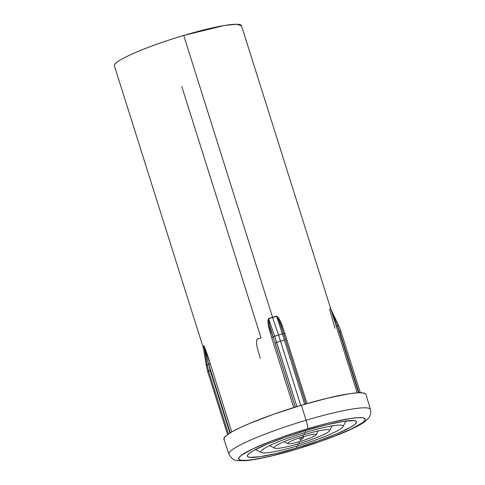 <?xml version="1.0" encoding="UTF-8"?>
<svg xmlns="http://www.w3.org/2000/svg" width="485" height="485" viewBox="0 0 485 485"><rect width="100%" height="100%" fill="white"/><g stroke="black" fill="none" stroke-linecap="round" stroke-linejoin="round"><path stroke-width="0.73" d="M181.778 86.524L261.039 337.906A66.633 8.154 -17.5 0 1 257.008 339.088C255.468 345.217 258.766 352.025 260.215 358.166L260.263 358.324M276.626 342.343A69.767 8.536 -17.5 0 1 280.518 341.167A47.033 6.02 -106.6 0 0 278.523 335.044A69.313 8.481 162.5 0 0 274.607 336.226L296.887 406.606L276.626 342.343L275.092 342.992L295.304 407.091L275.092 342.992L276.626 342.343L274.607 336.226A69.313 8.481 -17.5 0 1 278.523 335.044A69.313 8.481 -17.5 0 1 282.422 333.898L276.674 316.335A66.651 8.154 162.5 0 0 272.637 317.517L278.523 335.044L272.637 317.517A66.651 8.154 162.5 0 0 268.581 318.748L274.607 336.226A1.57 0.406 161 0 0 273.146 337.069L295.232 407.115L273.194 337.22L271.685 337.693L268.138 323.301L267.914 320.84L268.514 318.542A66.633 8.154 -17.5 0 1 272.576 317.317L183.7 35.447C149.938 45.384 116.806 59.37 114.599 64.608A66.633 8.154 162.5 0 0 114.381 65.778L114.599 64.608A66.633 8.154 162.5 0 1 183.7 35.447L272.576 317.317A66.633 8.154 -17.5 0 1 276.608 316.129L278.408 317.717L279.627 319.882L284.962 333.741L306.993 403.605L285.01 333.892L283.822 334.092L284.962 333.741L283.767 333.935A1.57 0.406 161.9 0 0 283.755 333.88A1.57 0.406 161.9 0 0 282.422 333.898A69.313 8.481 162.5 0 0 278.523 335.044A47.033 6.02 73.4 0 1 280.518 341.167L300.779 405.424L280.518 341.167A69.767 8.536 162.5 0 0 276.626 342.343M365.957 394.42L365.599 393.832L362.78 392.874L357.354 392.832L349.527 393.711L327.957 398.058L301.361 405.254A74.472 9.112 162.5 0 0 223.894 439.174L228.878 454.057A74.199 9.076 -17.5 0 1 306.053 420.265A74.199 9.076 -17.5 0 1 370.407 409.437L365.945 394.384A74.472 9.112 162.5 0 0 301.361 405.254L306.053 420.265A7.839 1.006 73.4 0 1 307.678 428.764A66.36 8.118 -17.5 0 1 365.005 420.228A66.36 8.118 -17.5 0 1 296.189 449.274L320.767 441.301L332.201 437.106L351.188 429.092L362.677 422.593L365.005 420.228L364.914 418.591L362.404 417.737L357.566 417.7L350.594 418.482L331.376 422.356L319.87 425.296L295.262 432.626L283.101 436.736L271.667 440.932L252.679 448.946L241.19 455.445L238.856 457.81L238.953 459.447L241.463 460.301L246.301 460.338L253.273 459.556L262.118 457.979L272.491 455.682L296.189 449.274A7.839 1.006 73.4 0 1 296.08 449.365A7.839 1.006 -106.6 0 0 296.189 449.274A66.36 8.118 -17.5 0 1 238.856 457.81A66.36 8.118 -17.5 0 1 307.678 428.764A7.839 1.006 -106.6 0 0 306.053 420.265A74.199 9.076 162.5 0 0 228.823 453.808M241.481 25.705L236.541 24.25L224.064 25.553L183.7 35.447A66.633 8.154 162.5 0 1 241.481 25.705L357.239 392.838M296.984 447.861L296.65 446.139L296.984 447.861L276.541 453.39L259.972 456.731L249.787 457.373L247.617 456.634L247.538 455.221L249.551 453.184L253.576 450.607L266.974 444.224L285.695 437.052L306.884 430.177A57.23 7.002 -17.5 0 1 355.838 421.119A57.23 7.002 -17.5 0 1 296.984 447.861A57.23 7.002 -17.5 0 1 247.514 455.276A57.23 7.002 -17.5 0 1 306.884 430.177L327.326 424.648L343.895 421.307L354.08 420.665L356.251 421.404L356.329 422.817L354.317 424.854L350.291 427.43L336.893 433.814L318.172 440.986L296.984 447.861M305.665 432.359L305.338 430.644L305.665 432.359A43.117 5.274 -17.5 0 1 342.543 425.533A43.117 5.274 -17.5 0 1 298.202 445.679A43.117 5.274 -17.5 0 1 261.324 452.505A43.117 5.274 -17.5 0 1 305.665 432.359A43.117 5.274 -17.5 0 1 342.937 426.77A43.117 5.274 -17.5 0 1 298.202 445.679L297.869 443.957L298.202 445.679A43.117 5.274 -17.5 0 1 260.93 451.262A43.117 5.274 -17.5 0 1 305.665 432.359M304.447 434.536L304.113 432.826L304.447 434.536A29.003 3.547 -17.5 0 1 329.254 429.946A29.003 3.547 -17.5 0 1 299.421 443.502A29.003 3.547 -17.5 0 1 274.613 448.091A29.003 3.547 -17.5 0 1 304.447 434.536A29.003 3.547 -17.5 0 1 329.515 430.783A29.003 3.547 -17.5 0 1 299.421 443.502L299.093 441.768L299.421 443.502A29.003 3.547 -17.5 0 1 274.352 447.255A29.003 3.547 -17.5 0 1 304.447 434.536M303.222 436.718L302.895 435.003L303.222 436.718A14.896 1.825 -17.5 0 1 315.965 434.36A14.896 1.825 -17.5 0 1 300.645 441.32A14.896 1.825 -17.5 0 1 287.902 443.678A14.896 1.825 -17.5 0 1 303.222 436.718A14.896 1.825 -17.5 0 1 316.099 434.79A14.896 1.825 -17.5 0 1 300.645 441.32L300.148 438.725L300.645 441.32A14.896 1.825 -17.5 0 1 287.769 443.248A14.896 1.825 -17.5 0 1 303.222 436.718M302.003 438.895L301.67 437.191L302.003 438.895L302.676 438.798L301.191 439.24L302.003 438.895M283.743 333.856L278.711 319.858L276.674 316.335A66.651 8.154 162.5 0 0 272.637 317.517A66.651 8.154 162.5 0 0 268.581 318.748L268.514 318.542C266.932 324.75 270.236 331.54 271.685 337.693L293.722 407.582L271.733 337.845L273.146 337.069A1.57 0.406 -19 0 1 274.607 336.226L268.581 318.748L269.12 323.386L273.146 337.069L271.685 337.693L273.146 337.069C270.782 330.776 269.26 324.671 268.581 318.748L268.514 318.542A66.633 8.154 -17.5 0 1 272.576 317.317A66.633 8.154 -17.5 0 1 276.608 316.129C281.433 320.427 282.622 327.854 284.962 333.741L283.761 333.91A1.57 0.406 -18.1 0 0 283.755 333.88L278.966 320.452L276.674 316.335L284.392 340.027A69.767 8.536 162.5 0 0 280.518 341.167A69.767 8.536 -17.5 0 1 284.392 340.027L282.422 333.898A1.57 0.406 -18.1 0 1 283.755 333.88L285.665 339.827L284.392 340.027L304.653 404.284L284.392 340.027L285.665 339.821L283.81 334.062M203.282 347.321L203.282 347.321A1.57 1.552 -169.3 0 0 203.233 347.096A66.633 8.154 -17.5 0 1 203.967 345.781A1.57 1.528 -139.5 0 1 204.021 345.993A1.57 1.528 40.5 0 0 203.967 345.781C206.155 351.073 208.235 357.027 210.205 363.641L208.695 364.271L210.254 363.792L208.732 364.423L210.169 370.388L204.021 345.993L207.119 364.708L208.629 371.037L210.169 370.388L229.926 433.044L210.169 370.388L208.629 371.037L228.471 433.972L208.629 371.037L207.119 364.708L208.695 364.271L204.021 345.993A66.651 8.154 162.5 0 0 203.282 347.308L206.404 365.987L207.926 372.31L206.404 365.975L203.282 347.308A1.57 1.552 10.7 0 0 203.233 347.096L203.233 347.096A66.633 8.154 -17.5 0 1 203.967 345.781L210.205 363.641L231.751 431.965L210.254 363.792L208.732 364.423L230.296 432.82L208.695 364.271L207.119 364.708L204.021 345.993A66.651 8.154 162.5 0 0 203.282 347.308L206.404 365.975A69.313 8.481 -17.5 0 1 207.119 364.708A69.313 8.481 162.5 0 0 206.404 365.975L207.926 372.298L227.568 434.59L207.926 372.298A69.767 8.536 -17.5 0 1 208.629 371.037A69.767 8.536 162.5 0 0 207.926 372.298L207.932 372.322M339.755 331.788L358.979 392.753L339.755 331.788L341.034 331.576L339.755 331.788L337.512 326.059L339.755 331.788M358.542 392.771L337.512 326.059L358.542 392.771M370.449 409.679A74.199 9.076 162.5 0 0 306.053 420.265L301.361 405.254L273.782 414.196L249.417 423.532L239.638 427.897L231.982 431.838L226.744 435.197L224.131 437.846L224.234 439.683M305.871 403.926L285.665 339.839L305.877 403.926M330.843 309.121L338.645 325.508L337.457 325.914L338.645 325.508L341.034 331.582L360.319 392.735L341.034 331.594L338.645 325.526L330.855 309.157M331.419 310.642L337.512 326.059L336.257 326.29L337.512 326.059L336.208 326.138L337.457 325.914L333.929 316.972M331.995 312.085L332.17 312.528M330.382 308.127A66.633 8.154 -17.5 0 1 329.642 309.442L334.971 328.272M283.385 332.765L283.761 333.922M228.878 454.057C231.284 458.234 233.843 460.344 236.553 460.392L244.301 460.75C249.248 460.435 255.534 459.471 263.161 457.87C273.091 455.773 284.064 452.941 296.086 449.365L316.02 443.005L338.506 434.712C347.218 431.201 354.214 427.97 359.488 425.012C363.623 422.817 366.739 420.38 368.836 417.694C370.667 415.021 371.189 412.268 370.407 409.437M255.522 449.54L261.324 452.505M269.696 445.582L274.613 448.091M284.071 441.72L287.902 443.678M298.906 438.094L301.191 439.258M203.427 348.2L114.381 65.778M303.883 436.524L302.676 438.798M318.118 430.983L316.099 434.79M332.104 425.903L329.515 430.783M345.987 421.022L342.937 426.77M207.926 372.31L227.562 434.596"/></g></svg>
